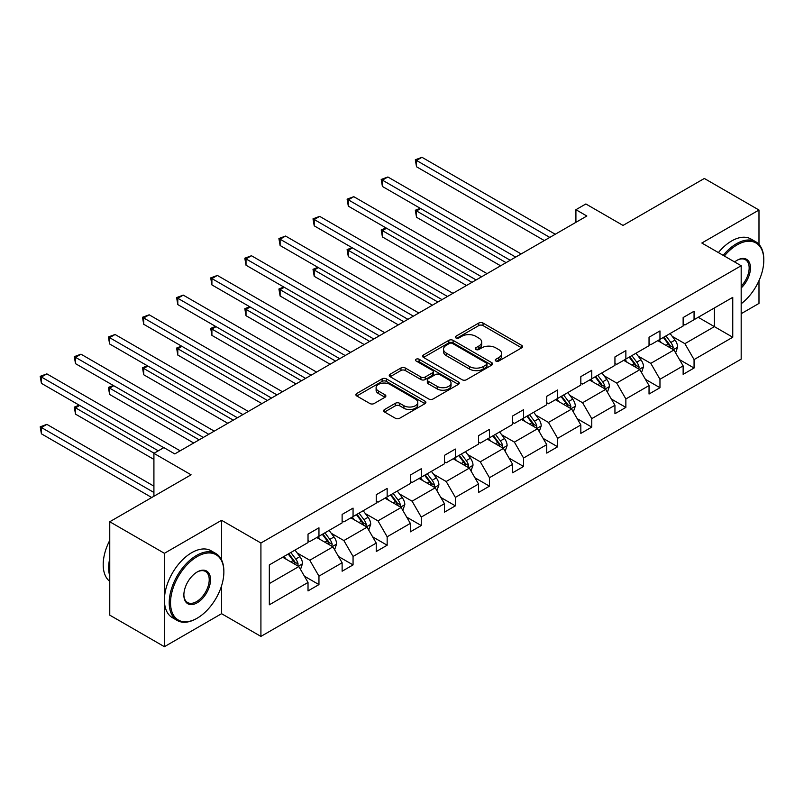<?xml version="1.0" encoding="UTF-8"?>
<svg xmlns="http://www.w3.org/2000/svg" width="804" height="804" viewBox="0 0 804 804"><rect width="100%" height="100%" fill="white"/><g stroke="black" fill="none" stroke-linecap="round" stroke-linejoin="round"><path stroke-width="1.21" d="M495.857 360.996A2.121 1.226 0 0 0 498.862 360.996L521.665 347.841A3.035 1.749 0 0 0 522.55 346.594A3.035 1.749 0 0 0 521.665 345.358L483.043 323.057A3.035 1.749 0 0 0 478.752 323.057L455.948 336.223A2.121 1.226 0 0 0 455.325 337.087A2.121 1.226 0 0 0 455.948 337.961A2.121 1.226 0 0 0 458.953 337.961L461.908 336.253A9.708 5.608 0 0 1 475.636 336.253L478.852 338.112A9.708 5.608 0 0 1 481.696 342.082A9.708 5.608 0 0 1 478.852 346.042L475.908 347.74A2.121 1.226 0 0 0 475.285 348.614A2.121 1.226 0 0 0 475.908 349.479A2.121 1.226 0 0 0 478.913 349.479L481.857 347.78A9.708 5.608 0 0 1 495.596 347.78L498.812 349.629A9.708 5.608 0 0 1 501.656 353.599A9.708 5.608 0 0 1 498.812 357.559L495.857 359.267A2.121 1.226 0 0 0 495.244 360.132A2.121 1.226 0 0 0 495.857 360.996L495.857 359.267M758.986 244.396L758.986 210.025L704.344 178.468L623.02 225.421L585.865 203.965L575.915 209.703L575.915 222.326M741.177 313.701L758.986 303.42L758.986 280.666M221.572 559.885L221.572 520.299L164.408 553.303L164.408 646.697L109.756 615.14L109.756 521.746L191.081 474.802L153.916 453.345L153.916 496.259M164.408 553.303L109.756 521.746M384.553 409.527A3.035 1.749 0 0 0 383.669 410.764A3.035 1.749 0 0 0 384.553 412.01L395.387 418.261A3.035 1.749 0 0 0 399.678 418.261L425.004 403.648A3.035 1.749 0 0 0 425.889 402.402A3.035 1.749 0 0 0 425.004 401.166L386.382 378.865A3.035 1.749 0 0 0 382.091 378.865L356.765 393.488A3.035 1.749 0 0 0 355.881 394.724A3.035 1.749 0 0 0 356.765 395.97L369.86 403.518A3.035 1.749 0 0 0 374.151 403.518L384.985 397.266A3.035 1.749 0 0 0 385.87 396.03A3.035 1.749 0 0 0 384.985 394.784L378.493 391.046A8.12 4.683 0 0 1 376.111 387.729A8.12 4.683 0 0 1 381.126 383.397A8.12 4.683 0 0 1 389.97 384.412L415.397 399.096A8.12 4.683 0 0 1 417.778 402.402A8.12 4.683 0 0 1 412.764 406.734A8.12 4.683 0 0 1 403.92 405.718L399.678 403.276A3.035 1.749 0 0 0 395.387 403.276L384.553 409.527L384.553 412.01M153.916 453.345L163.865 447.607L174.79 453.918L586.85 216.015L575.915 209.703M221.572 520.299L260.918 543.012L741.177 265.742L741.177 359.137L260.918 636.406L260.918 543.012M758.986 210.025L701.832 243.019L741.177 265.742M462.119 379.739A3.035 1.749 0 0 0 466.41 379.739L491.726 365.116A3.035 1.749 0 0 0 492.621 363.88A3.035 1.749 0 0 0 491.726 362.644L453.104 340.343A3.035 1.749 0 0 0 448.813 340.343L423.497 354.956A3.035 1.749 0 0 0 422.613 356.202A3.035 1.749 0 0 0 423.497 357.438L462.119 379.739M416.944 361.458A2.121 1.226 0 0 1 419.095 361.76L419.095 359.237L458.37 381.9A3.035 1.749 0 0 1 459.255 383.146A3.035 1.749 0 0 1 458.37 384.382L433.044 398.995A3.035 1.749 0 0 1 428.753 398.995L390.131 376.704L390.131 374.222A3.035 1.749 0 0 0 389.247 375.458A3.035 1.749 0 0 0 390.131 376.704M390.131 374.222L400.965 367.971A3.035 1.749 0 0 1 405.256 367.971L420.924 377.016A3.035 1.749 0 0 0 425.215 377.016L432.401 372.865A3.035 1.749 0 0 0 433.296 371.619A3.035 1.749 0 0 0 432.401 370.383L416.1 360.966A2.121 1.226 0 0 1 415.477 360.102A2.121 1.226 0 0 1 416.784 358.966A2.121 1.226 0 0 1 419.095 359.237M269.33 564.91L308.022 542.569L308.022 534.117L318.957 527.806L318.957 536.268L342.122 522.881L342.122 514.429L353.056 508.118L353.056 516.58L376.232 503.193L376.232 494.741L387.156 488.43L387.156 496.892L410.331 483.505L410.331 475.053L421.256 468.742L421.256 477.204L444.431 463.818L444.431 455.365L455.355 449.054L455.355 457.516L478.531 444.13L478.531 435.678L489.465 429.366L489.465 437.818L512.63 424.442L512.63 415.99L523.565 409.678L523.565 418.13L546.73 404.754L546.73 396.302L557.664 389.99L557.664 398.442L580.83 385.066L580.83 376.614L591.764 370.302L591.764 378.754L614.939 365.378L614.939 356.926L625.864 350.614L625.864 359.066L649.039 345.69L649.039 337.238L659.963 330.926L659.963 339.378L683.139 326.002L683.139 317.55L694.063 311.238L694.063 319.69L732.756 297.359L732.756 337.238L694.063 359.579L694.063 368.031L683.139 374.342L683.139 365.89L659.963 379.267L659.963 387.719L649.039 394.03L649.039 385.578L625.864 398.955L625.864 407.407L614.939 413.718L614.939 405.266L591.764 418.643L591.764 427.095L580.83 433.406L580.83 424.954L557.664 438.331L557.664 446.783L546.73 453.094L546.73 444.642L523.565 458.019L523.565 466.471L512.63 472.782L512.63 464.33L489.465 477.707L489.465 486.159L478.531 492.47L478.531 484.018L455.355 497.395L455.355 505.847L444.431 512.158L444.431 503.706L421.256 517.083L421.256 525.535L410.331 531.846L410.331 523.394L387.156 536.77L387.156 545.223L376.232 551.534L376.232 543.082L353.056 556.458L353.056 564.91L342.122 571.222L342.122 562.77L318.957 576.146L318.957 584.598L308.022 590.91L308.022 582.458L269.33 604.799L269.33 564.91M316.766 537.524L332.946 546.861L309.771 560.247L297.118 552.941M309.771 560.247L318.957 576.146M332.946 546.861L342.122 562.77M308.022 540.559L309.771 541.564L318.957 536.268M350.866 517.836L367.046 527.173L343.871 540.559L331.218 533.253M343.871 540.559L353.056 556.458M367.046 527.173L376.232 543.082M342.122 520.871L343.871 521.876L353.056 516.58M384.975 498.148L401.146 507.485L377.981 520.871L365.328 513.565M377.981 520.871L387.156 536.77M401.146 507.485L410.331 523.394M376.232 501.183L377.981 502.188L387.156 496.892M419.075 478.46L435.245 487.797L412.08 501.183L399.427 493.877M412.08 501.183L421.256 517.083M435.245 487.797L444.431 503.706M410.331 481.495L412.08 482.5L421.256 477.204M453.175 458.772L469.345 468.109L446.18 481.495L433.527 474.189M446.18 481.495L455.355 497.395M469.345 468.109L478.531 484.018M444.431 461.797L446.18 462.813L455.355 457.516M487.274 439.084L503.455 448.421L480.279 461.808L467.626 454.501M480.279 461.808L489.465 477.707M503.455 448.421L512.63 464.33M478.531 442.11L480.279 443.125L489.465 437.818M521.374 419.397L537.554 428.733L514.379 442.11L501.726 434.813M514.379 442.11L523.565 458.019M537.554 428.733L546.73 444.642M512.63 422.422L514.379 423.437L523.565 418.13M555.474 399.709L571.654 409.045L548.479 422.422L535.826 415.125M548.479 422.422L557.664 438.331M571.654 409.045L580.83 424.954M546.73 402.734L548.479 403.749L557.664 398.442M589.573 380.021L605.754 389.357L582.578 402.734L569.935 395.437M582.578 402.734L591.764 418.643M605.754 389.357L614.939 405.266M580.83 383.046L582.578 384.061L591.764 378.754M623.683 360.333L639.853 369.669L616.688 383.046L604.035 375.749M616.688 383.046L625.864 398.955M639.853 369.669L649.039 385.578M614.939 363.358L616.688 364.373L625.864 359.066M657.783 340.645L673.953 349.981L650.788 363.358L638.135 356.061M650.788 363.358L659.963 379.267M673.953 349.981L683.139 365.89M649.039 343.67L650.788 344.685L659.963 339.378M698.224 317.299L714.394 326.635L684.887 343.67L672.234 336.373M684.887 343.67L694.063 359.579M732.756 337.238L714.394 326.635L714.394 307.962L732.756 297.359M164.408 646.697L221.572 613.693L260.918 636.406M683.139 323.982L684.887 324.997L694.063 319.69M269.33 583.593L298.847 566.549L282.666 557.212M298.847 566.549L308.022 582.458M679.531 359.639L694.063 368.031M645.431 379.327L659.963 387.719M611.331 399.015L625.864 407.407M577.232 418.703L591.764 427.095M543.122 438.391L557.664 446.783M509.022 458.079L523.565 466.471M474.923 477.767L489.465 486.159M440.823 497.455L455.355 505.847M406.723 517.143L421.256 525.535M372.624 536.831L387.156 545.223M338.524 556.519L353.056 564.91M304.414 576.207L318.957 584.598M221.572 613.693L221.572 585.804M496.711 361.297L498.812 360.091A9.708 5.608 0 0 0 501.656 356.122L501.656 353.599M481.696 342.082L481.696 344.604A9.708 5.608 0 0 1 478.852 348.564L476.752 349.78M521.625 347.861L483.043 325.59A3.035 1.749 0 0 0 478.752 325.59L456.803 338.263M491.686 365.147L453.104 342.866A3.035 1.749 0 0 0 448.813 342.866L423.537 357.458M486.37 364.745A2.121 1.226 0 0 0 486.993 363.88A2.121 1.226 0 0 0 486.37 363.016L452.461 343.439A2.121 1.226 0 0 0 449.466 343.439L446.351 345.238A9.708 5.608 0 0 0 443.506 349.197A9.708 5.608 0 0 0 446.351 353.167L469.526 366.544A9.708 5.608 0 0 0 483.254 366.544L486.37 364.745L486.37 367.267A2.121 1.226 0 0 0 486.993 366.403L486.993 363.88M443.506 349.197L443.506 351.72A9.708 5.608 0 0 0 446.351 355.69L446.351 353.167M486.37 367.267L483.254 369.066A9.708 5.608 0 0 1 469.526 369.066L446.351 355.69M390.171 376.724L400.965 370.493L400.965 367.971M433.296 371.619L433.296 374.151A3.035 1.749 0 0 1 432.401 375.388L425.215 379.538A3.035 1.749 0 0 1 420.924 379.538L405.256 370.493A3.035 1.749 0 0 0 400.965 370.493M419.095 361.76L458.33 384.402M437.175 386.392A8.12 4.683 0 0 0 446.019 387.407A8.12 4.683 0 0 0 451.034 383.086A8.12 4.683 0 0 0 448.652 379.769L439.698 374.594A3.035 1.749 0 0 0 435.406 374.594L428.22 378.744A3.035 1.749 0 0 0 427.326 379.98A3.035 1.749 0 0 0 428.22 381.227L437.175 386.392L437.175 388.915A8.12 4.683 0 0 0 446.019 389.94A8.12 4.683 0 0 0 451.034 385.608L451.034 383.086M427.326 379.98L427.326 382.513A3.035 1.749 0 0 0 428.22 383.749L428.22 381.227M437.175 388.915L428.22 383.749M417.778 402.402L417.778 404.935A8.12 4.683 0 0 1 412.764 409.256A8.12 4.683 0 0 1 403.92 408.241L399.678 405.799A3.035 1.749 0 0 0 395.387 405.799L384.593 412.03M376.111 387.729L376.111 390.252A8.12 4.683 0 0 0 378.493 393.568L378.493 391.046M384.985 394.784L384.985 397.266L378.493 393.568M424.964 403.668L386.382 381.397A3.035 1.749 0 0 0 382.091 381.397L356.805 395.99M675.621 352.866L677.631 347.057A8.191 4.734 -120 0 0 675.018 340.082L670.104 333.529M661.3 342.675L659.179 339.841M420.673 208.548L416.512 210.939L416.512 217.251L500.611 265.802M672.747 349.288L673.209 347.408A8.191 4.734 -120 0 0 670.858 342.474L665.953 335.931M663.903 337.107L669.3 344.323A4.171 2.412 60 0 1 670.064 345.589L673.209 347.408M663.33 337.439L668.235 343.991A8.191 4.734 60 0 1 670.275 347.861M416.512 217.251L415.316 210.246L506.078 262.647M415.316 210.246L420.19 208.266M549.795 237.411L416.512 160.458L421.979 157.303L555.262 234.255M544.328 240.567L416.512 166.77L416.512 160.458L415.316 159.765L421.979 157.303M416.512 166.77L415.316 159.765M741.177 303.751A37.718 21.778 120 0 0 763.8 260.255A37.718 21.778 120 0 0 737.127 244.858A37.718 21.778 120 0 0 724.334 256.014M723.198 255.36A38.642 22.311 -60 0 1 736.474 243.723A38.642 22.311 -60 0 1 755.8 241.803A38.642 22.311 -60 0 1 763.8 259.491L763.8 260.255M734.635 261.963A18.854 10.884 -60 0 1 737.127 260.255L737.127 260.255A18.854 10.884 -60 0 1 750.303 265.682A18.854 10.884 -60 0 1 741.177 287.983M718.384 252.587A38.642 22.311 -60 0 1 731.67 240.939A38.642 22.311 -60 0 1 750.986 239.029L755.8 241.803M741.177 286.154A17.929 10.351 120 0 0 745.439 259.742A17.929 10.351 120 0 0 736.796 260.446M196.538 618.547L197.201 618.175A37.718 21.778 120 0 0 223.864 571.976A37.718 21.778 120 0 0 197.201 556.579A37.718 21.778 120 0 0 170.528 602.779A37.718 21.778 120 0 0 197.201 618.175L196.538 618.547A38.642 22.311 -60 0 1 177.222 620.467A38.642 22.311 -60 0 1 171.292 589.503A38.642 22.311 -60 0 1 196.538 555.443A38.642 22.311 -60 0 1 215.864 553.534A38.642 22.311 -60 0 1 223.864 571.222L223.864 571.976M197.201 602.779A18.854 10.884 -60 0 1 183.865 595.081A18.854 10.884 -60 0 1 197.201 571.976L197.201 571.976A18.854 10.884 -60 0 1 210.527 579.674A18.854 10.884 -60 0 1 197.201 602.779M183.865 594.689A17.929 10.351 120 0 0 187.573 602.528A17.929 10.351 120 0 0 196.538 601.643A17.929 10.351 120 0 0 208.256 585.835A17.929 10.351 120 0 0 205.502 571.473A17.929 10.351 120 0 0 196.859 572.177M177.222 620.467L172.408 617.683A38.642 22.311 -60 0 1 166.488 586.719A38.642 22.311 -60 0 1 191.734 552.67A38.642 22.311 -60 0 1 211.05 550.76L215.864 553.534M109.756 576.016A38.642 22.311 -60 0 1 109.756 558.348M109.756 581.382A38.642 22.311 -60 0 1 109.756 540.368M641.522 372.553L643.532 366.745A8.191 4.734 -120 0 0 640.909 359.77L636.004 353.217M627.2 362.363L625.08 359.529M386.563 228.235L382.413 230.627L382.413 236.939L466.511 285.49M638.647 368.976L639.1 367.096A8.191 4.734 -120 0 0 636.758 362.162L631.854 355.619M629.803 356.795L635.2 364.011A4.171 2.412 60 0 1 635.954 365.277L639.1 367.096M629.231 357.127L634.135 363.679A8.191 4.734 60 0 1 636.175 367.549M382.413 236.939L381.207 229.934L471.968 282.335M381.207 229.934L386.091 227.954M607.412 392.241L609.422 386.433A8.191 4.734 -120 0 0 606.809 379.458L601.905 372.905M593.101 382.051L590.97 379.217M352.464 247.923L348.313 250.315L348.313 256.627L432.401 305.178M604.548 388.664L605 386.784A8.191 4.734 -120 0 0 602.658 381.85L597.754 375.307M595.694 376.483L601.101 383.699A4.171 2.412 60 0 1 601.854 384.965L605 386.784M595.131 376.815L600.035 383.367A8.191 4.734 60 0 1 602.075 387.237M348.313 256.627L347.107 249.622L437.868 302.023M347.107 249.622L351.981 247.642M515.696 257.099L382.413 180.146L387.88 176.991L521.153 253.943M510.228 260.255L382.413 186.458L382.413 180.146L381.207 179.453L387.88 176.991M382.413 186.458L381.207 179.453M481.586 276.787L348.313 199.834L353.78 196.678L487.053 273.631M476.129 279.943L348.313 206.146L348.313 199.834L347.107 199.141L353.78 196.678M348.313 206.146L347.107 199.141M573.312 411.929L575.322 406.12A8.191 4.734 -120 0 0 572.709 399.146L567.805 392.593M559.001 401.749L556.87 398.905M318.364 267.611L314.213 270.003L314.213 276.315L398.302 324.866M570.448 408.352L570.9 406.472A8.191 4.734 -120 0 0 568.559 401.538L563.654 394.995M561.594 396.171L567.001 403.387A4.171 2.412 60 0 1 567.755 404.653L570.9 406.472M561.021 396.503L565.936 403.055A8.191 4.734 60 0 1 567.976 406.924M314.213 276.315L313.007 269.31L403.769 321.711M313.007 269.31L317.881 267.33M447.486 296.475L314.213 219.522L319.68 216.366L452.953 293.319M442.029 299.631L314.213 225.834L314.213 219.522L313.007 218.829L319.68 216.366M314.213 225.834L313.007 218.829M539.213 431.617L541.223 425.808A8.191 4.734 -120 0 0 538.61 418.834L533.705 412.281M524.901 421.437L522.771 418.593M284.264 287.299L280.114 289.691L280.114 296.003L364.202 344.554M536.338 428.04L536.801 426.16A8.191 4.734 -120 0 0 534.459 421.226L529.545 414.683M527.494 415.859L532.901 423.075A4.171 2.412 60 0 1 533.655 424.341L536.801 426.16M526.921 416.191L531.836 422.743A8.191 4.734 60 0 1 533.876 426.612M280.114 296.003L278.908 288.998L369.669 341.398M278.908 288.998L283.782 287.018M413.387 316.163L280.114 239.21L285.571 236.054L418.854 313.007M407.919 319.319L280.114 245.521L280.114 239.21L278.908 238.517L285.571 236.054M280.114 245.521L278.908 238.517M505.113 451.305L507.123 445.496A8.191 4.734 -120 0 0 504.51 438.522L499.596 431.969M490.802 441.125L488.671 438.28M250.165 306.987L246.014 309.379L246.014 315.691L330.102 364.242M502.239 447.727L502.701 445.848A8.191 4.734 -120 0 0 500.359 440.914L495.445 434.371M493.395 435.547L498.792 442.763A4.171 2.412 60 0 1 499.555 444.029L502.701 445.848M492.822 435.879L497.736 442.431A8.191 4.734 60 0 1 499.776 446.3M246.014 315.691L244.808 308.686L335.569 361.086M244.808 308.686L249.682 306.706M379.287 335.851L246.014 258.898L251.471 255.742L384.754 332.695M373.82 339.007L246.014 265.209L246.014 258.898L244.808 258.205L251.471 255.742M246.014 265.209L244.808 258.205M471.013 470.993L473.023 465.184A8.191 4.734 -120 0 0 470.41 458.21L465.496 451.657M456.702 460.813L454.572 457.968M216.065 326.675L211.904 329.067L211.904 335.379L296.003 383.93M468.139 467.415L468.601 465.536A8.191 4.734 -120 0 0 466.25 460.602L461.345 454.059M459.295 455.245L464.692 462.451A4.171 2.412 60 0 1 465.456 463.717L468.601 465.536M458.722 455.566L463.627 462.119A8.191 4.734 60 0 1 465.667 465.988M211.904 335.379L210.708 328.374L301.47 380.774M210.708 328.374L215.583 326.394M345.187 355.539L211.904 278.586L217.371 275.43L350.655 352.383M339.72 358.695L211.904 284.897L211.904 278.586L210.708 277.893L217.371 275.43M211.904 284.897L210.708 277.893M436.914 490.681L438.924 484.872A8.191 4.734 -120 0 0 436.311 477.898L431.396 471.345M422.592 480.501L420.472 477.656M181.965 346.363L177.805 348.765L177.805 355.066L261.903 403.618M434.039 487.103L434.502 485.224A8.191 4.734 -120 0 0 432.15 480.3L427.246 473.747M425.195 474.933L430.592 482.139A4.171 2.412 60 0 1 431.356 483.405L434.502 485.224M424.623 475.254L429.527 481.807A8.191 4.734 60 0 1 431.567 485.676M177.805 355.066L176.609 348.062L267.37 400.462M176.609 348.062L181.483 346.082M311.088 375.227L177.805 298.274L183.272 295.118L316.555 372.071M305.62 378.382L177.805 304.585L177.805 298.274L176.609 297.58L183.272 295.118M177.805 304.585L176.609 297.58M402.804 510.369L404.814 504.56A8.191 4.734 -120 0 0 402.201 497.586L397.297 491.033M388.493 500.188L386.362 497.344M147.856 366.051L143.705 368.453L143.705 374.754L227.803 423.306M399.94 506.791L400.392 504.912A8.191 4.734 -120 0 0 398.05 499.987L393.146 493.435M391.096 494.621L396.493 501.827A4.171 2.412 60 0 1 397.246 503.093L400.392 504.912M390.523 494.942L395.427 501.495A8.191 4.734 60 0 1 397.467 505.364M143.705 374.754L142.499 367.75L233.26 420.15M142.499 367.75L147.383 365.77M276.988 394.915L143.705 317.962L149.172 314.806L282.445 391.759M271.521 398.07L143.705 324.273L143.705 317.962L142.499 317.268L149.172 314.806M143.705 324.273L142.499 317.268M368.704 530.057L370.714 524.248A8.191 4.734 -120 0 0 368.101 517.274L363.197 510.721M354.393 519.876L352.263 517.032M113.756 385.739L109.605 388.141L109.605 394.442L193.694 442.994M365.84 526.479L366.292 524.6A8.191 4.734 -120 0 0 363.951 519.675L359.046 513.123M356.986 514.309L362.393 521.515A4.171 2.412 60 0 1 363.147 522.781L366.292 524.6M356.423 514.63L361.328 521.183A8.191 4.734 60 0 1 363.368 525.052M109.605 394.442L108.399 387.438L199.161 439.838M108.399 387.438L113.274 385.458M334.605 549.745L336.615 543.936A8.191 4.734 -120 0 0 334.002 536.961L329.097 530.409M320.293 539.564L318.163 536.72M79.656 405.427L75.506 407.829L75.506 414.13L153.916 459.406M331.74 546.167L332.193 544.288A8.191 4.734 -120 0 0 329.851 539.363L324.937 532.811M322.886 533.997L328.293 541.203A4.171 2.412 60 0 1 329.047 542.469L332.193 544.288M322.314 534.318L327.228 540.871A8.191 4.734 60 0 1 329.268 544.74M75.506 414.13L74.3 407.125L154.137 453.225M74.3 407.125L79.174 405.146M300.505 569.433L302.515 563.624A8.191 4.734 -120 0 0 299.902 556.649L294.998 550.097M286.194 559.252L284.063 556.408M153.916 486.159L46.863 424.361L41.406 427.517L41.406 433.818L151.725 497.515M297.631 565.855L298.093 563.976A8.191 4.734 -120 0 0 295.751 559.051L290.837 552.499M288.787 553.685L294.194 560.89A4.171 2.412 60 0 1 294.947 562.157L298.093 563.976M288.214 554.006L293.128 560.559A8.191 4.734 60 0 1 295.168 564.428M41.406 433.818L40.2 426.823L153.916 492.47M40.2 426.823L46.863 424.361M242.878 414.603L109.605 337.65L115.072 334.494L248.346 411.447M237.421 417.758L109.605 343.961L109.605 337.65L108.399 336.956L115.072 334.494M109.605 343.961L108.399 336.956M208.779 434.291L75.506 357.338L80.973 354.182L214.246 431.135M203.322 437.446L75.506 363.649L75.506 357.338L74.3 356.644L80.973 354.182M75.506 363.649L74.3 356.644M163.755 447.667L41.406 377.026L46.863 373.87L180.146 450.823M158.287 450.823L41.406 383.337L41.406 377.026L40.2 376.332L46.863 373.87M41.406 383.337L40.2 376.332M498.812 360.091L498.812 357.559M475.908 349.479L475.908 347.74M478.852 348.564L478.852 346.042M455.948 337.961L455.948 336.223M478.752 325.59L478.752 323.057M483.043 325.59L483.043 323.057M521.665 347.841L521.665 345.358M423.497 357.438L423.497 354.956M448.813 342.866L448.813 340.343M453.104 342.866L453.104 340.343M491.726 365.116L491.726 362.644M469.526 369.066L469.526 366.544M483.254 369.066L483.254 366.544M405.256 370.493L405.256 367.971M420.924 379.538L420.924 377.016M425.215 379.538L425.215 377.016M432.401 375.388L432.401 372.865M458.37 384.382L458.37 381.9M395.387 405.799L395.387 403.276M399.678 405.799L399.678 403.276M403.92 408.241L403.92 405.718M356.765 395.97L356.765 393.488M382.091 381.397L382.091 378.865M386.382 381.397L386.382 378.865M425.004 403.648L425.004 401.166M673.37 349.639L677.571 347.217M670.858 342.474L675.018 340.082M665.903 345.338L668.235 343.991M639.26 369.327L643.471 366.905M636.758 362.162L640.909 359.77M631.803 365.026L634.135 363.679M605.161 389.015L609.372 386.593M602.658 381.85L606.809 379.458M597.704 384.714L600.035 383.367M571.061 408.703L575.272 406.281M568.559 401.538L572.709 399.146M563.604 404.402L565.936 403.055M536.961 428.391L541.172 425.969M534.459 421.226L538.61 418.834M529.504 424.09L531.836 422.743M502.862 448.079L507.073 445.657M500.359 440.914L504.51 438.522M495.405 443.778L497.736 442.431M468.762 467.777L472.963 465.345M466.25 460.602L470.41 458.21M461.305 463.466L463.627 462.119M434.662 487.465L438.863 485.033M432.15 480.3L436.311 477.898M427.195 483.154L429.527 481.807M400.553 507.153L404.764 504.721M398.05 499.987L402.201 497.586M393.096 502.842L395.427 501.495M366.453 526.841L370.664 524.409M363.951 519.675L368.101 517.274M358.996 522.53L361.328 521.183M332.353 546.529L336.564 544.097M329.851 539.363L334.002 536.961M324.896 542.218L327.228 540.871M298.254 566.217L302.465 563.785M295.751 559.051L299.902 556.649M290.797 561.906L293.128 560.559"/></g></svg>
